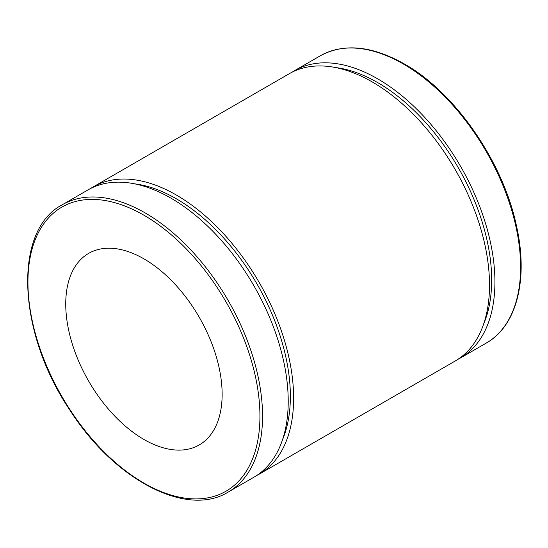<?xml version="1.0" encoding="UTF-8"?>
<svg xmlns="http://www.w3.org/2000/svg" width="548" height="548" viewBox="0 0 548 548"><rect width="100%" height="100%" fill="white"/><g stroke="black" fill="none" stroke-linecap="round" stroke-linejoin="round"><path stroke-width="0.82" d="M228.18 492.077L253.861 477.253A165.886 95.777 -120 0 0 253.861 285.7A165.886 95.777 -120 0 0 87.975 189.923L62.294 204.746C12.871 230.407 17.324 332.314 69.712 409.87C113.97 479.589 186.608 517.976 228.18 492.077A165.886 95.777 -120 0 0 253.614 359.145A165.886 95.777 -120 0 0 145.241 212.966A165.886 95.777 -120 0 0 62.294 204.746M65.739 304.017A110.593 63.849 -120 0 0 114.011 415.309A110.593 63.849 -120 0 0 199.232 444.942A110.593 63.849 -120 0 0 199.232 317.237A110.593 63.849 -120 0 0 88.639 253.388A110.593 63.849 -120 0 0 65.739 304.017M457.82 359.392A165.886 95.777 -120 0 0 460.567 357.913A165.886 95.777 -120 0 0 460.567 166.359A165.886 95.777 -120 0 0 294.68 70.582A165.886 95.777 -120 0 0 292.022 72.22M483.72 323.793A161.276 93.112 -120 0 0 458.265 167.688A161.276 93.112 -120 0 0 335.801 67.589M256.519 475.616A165.886 95.777 -120 0 0 259.266 474.13L455.155 361.029A165.886 95.777 -120 0 0 455.162 169.483A165.886 95.777 -120 0 0 289.276 73.706L93.379 186.806A165.886 95.777 -120 0 0 90.721 188.444M259.266 474.13A165.886 95.777 -120 0 0 259.266 282.576A165.886 95.777 -120 0 0 93.379 186.806M282.419 440.017A161.276 93.112 -120 0 0 256.964 283.912A161.276 93.112 -120 0 0 134.5 183.813M143.939 215.22A164.044 94.708 60 0 1 244.394 474.136A164.044 94.708 60 0 1 43.484 358.139A164.044 94.708 60 0 1 143.939 215.22M403.301 63.979A165.886 95.777 60 0 1 511.674 210.158A165.886 95.777 60 0 1 486.24 343.089C516.737 326.046 528.484 279.555 516.6 226.475C503.345 162.167 455.155 92.386 404.219 63.883C371.948 45.724 343.993 43.011 320.354 55.759A165.886 95.777 60 0 1 403.301 63.979M320.354 55.759L294.68 70.582M486.24 343.089L460.567 357.913"/></g></svg>
